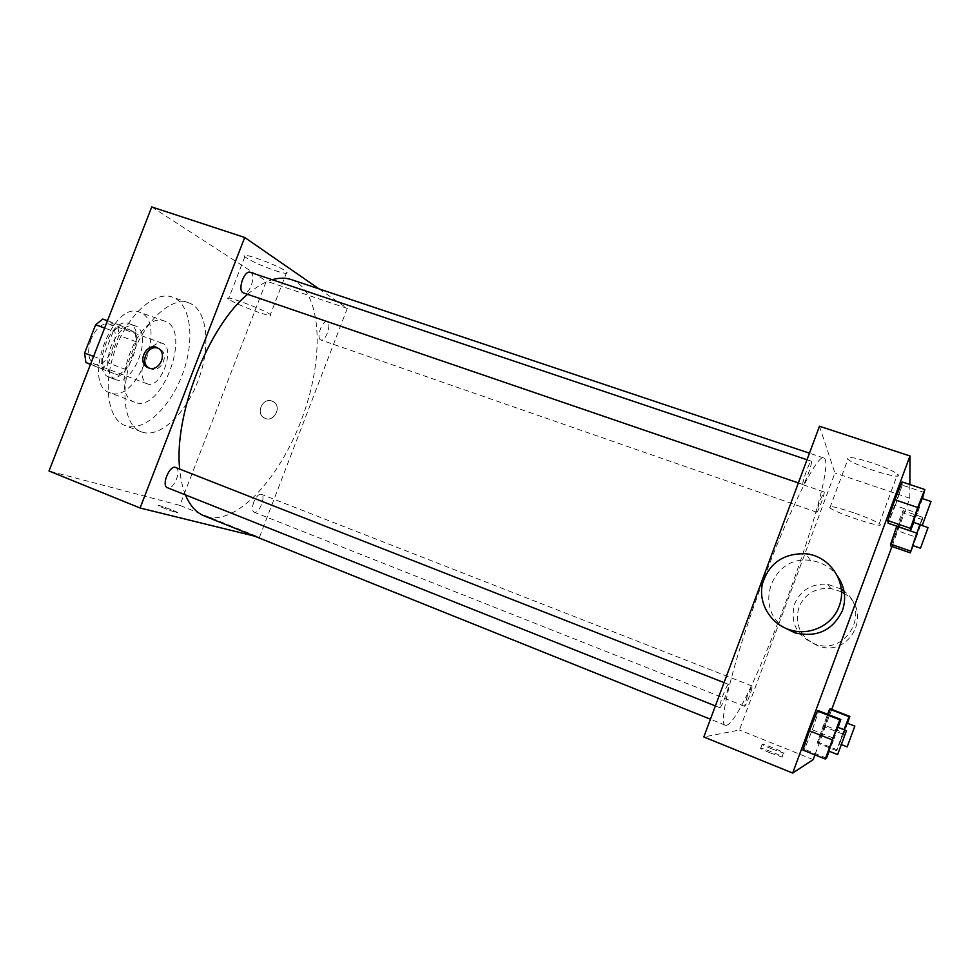 <?xml version="1.0" encoding="UTF-8"?>
<svg xmlns="http://www.w3.org/2000/svg" width="980" height="980" viewBox="0 0 980 980"><rect width="100%" height="100%" fill="white"/><g stroke="black" fill="none" stroke-linecap="round" stroke-linejoin="round"><path stroke-width="0.73" stroke-dasharray="4.9 3.68" d="M144.526 358.999C140.348 371.861 141.279 380.142 147.319 383.841C160.573 389.758 176.192 347.337 162.251 343.257C155.661 342.094 149.744 347.337 144.526 358.999M91.042 339.325C86.951 352.028 88.114 360.285 94.497 364.095C108.498 370.281 123.909 328.423 109.233 324.062C102.312 322.763 96.248 327.847 91.042 339.325M102.814 319.063L117.882 326.132L118.984 335.479L108.302 362.955L101.308 368.786L90.479 364.389M101.308 368.786L118.617 375.267L90.54 364.254M93.59 356.414L102.263 359.648L113.313 331.216L104.615 328.055M102.263 359.648L103.476 369.105M118.617 375.267L125.563 369.387L108.302 362.955M113.313 331.216L120.442 325.434L135.264 332.416L136.281 341.775L125.563 369.387M109.184 377.202C90.283 371.408 111.083 315.438 129.078 323.645C148.335 329.378 127.731 385.397 109.344 377.276L109.184 377.202M115.028 379.407L115.187 379.468C133.464 387.553 154.105 331.448 134.958 325.764C125.93 324.098 117.943 330.983 110.973 346.406C105.522 363.298 106.869 374.299 115.028 379.407M135.264 332.416L117.882 326.132M120.442 325.434L107.469 320.742M136.281 341.775L118.984 335.479M109.846 392.76C81.365 384.699 112.602 299.831 139.503 312.179C168.291 320.827 137.384 404.838 109.858 392.76L109.846 392.76M134.873 402.253C107.077 394.487 138.523 309.043 164.726 321.171C192.803 329.562 161.7 414.075 134.885 402.266L134.873 402.253M125.746 425.798L125.122 425.565C107.69 419.354 102.496 383.927 115.444 349.076C128.172 314.139 155.097 290.521 172.394 297.099C191.026 303.604 195.204 339.631 182.856 373.221C170.79 406.921 144.379 432.254 125.746 425.798M142.088 432.107C160.401 438.44 186.604 412.886 198.72 379.064C211.117 345.327 207.258 309.276 188.932 302.881C172.505 296.18 146.155 319.015 133.292 353.106C119.095 388.546 123.774 426.178 141.463 431.886L142.088 432.107M151.741 206.939L266.376 281.125L179.842 505.386L49 471.013M176.302 512.418L177.111 512.589C181.043 513.275 161.761 505.827 158.686 505.472C155.048 504.798 171.378 511.242 176.302 512.418C171.378 511.242 155.048 504.798 158.686 505.46C161.774 505.827 181.043 513.275 177.111 512.577L176.302 512.405M319.027 288.88L347.275 308.418L259.418 537.334L179.842 505.386M259.418 537.334L254.518 536.121M250.243 272.318C256.76 274.008 249.729 295.642 243.53 292.996M175.726 467.521C182.072 469.457 173.913 490.086 167.69 487.807M253.771 502.066C251.958 507.432 252.081 510.801 254.126 512.185C258.879 514.524 266.401 495.807 261.317 494.3C258.708 493.945 256.197 496.529 253.771 502.066M320.534 339.803C315.989 337.635 322.432 319.664 326.989 321.771C332.098 323.069 325.679 342.106 320.864 339.962L320.534 339.803M291.158 279.545C321.489 290.166 324.931 354.344 303.384 414.528C282.264 474.871 238.655 524.545 207.442 516.975L204.195 515.909M185.453 494.888C182.525 487.697 180.614 479.085 179.72 469.089M247.524 294.368C256.123 286.956 264.355 282.069 272.232 279.716M274.976 270.578C284.506 273.653 288.439 274.143 286.773 272.048C281.762 266.487 237.601 250.317 244.829 256.687C250.304 260.754 260.349 265.384 274.976 270.578M347.275 308.418L266.376 281.125M272.011 401.077C262.591 397.121 255.217 413.756 264.49 418.031C273.591 423.287 282.571 406.761 273.346 401.727L272.011 401.077L273.346 401.727C282.559 406.761 273.591 423.287 264.49 418.031C255.204 413.756 262.591 397.121 272.011 401.077M258.83 312.449C244.216 307.169 234.085 302.722 228.438 299.096C220.892 293.535 265.029 309.864 270.37 314.605C272.158 316.369 268.312 315.646 258.83 312.449M149.181 368.088L150.54 368.737C160.989 373.209 169.969 354.49 159.973 349.064L158.148 348.231M726.241 725.298C746.38 723.62 841.489 463.026 823.69 457.954C817.736 453.532 789.562 509.171 762.697 581.74C734.216 657.788 717.47 725.004 725.347 725.212L726.241 725.298M802.889 484.414C801.652 483.03 810.031 460.049 811.354 461.2C811.869 462.413 810.742 466.884 807.973 474.602C805.56 480.911 803.906 484.218 803 484.524L802.889 484.414M747.262 696.119L744.555 706.249C745.609 707.192 753.559 686.024 752.15 686.012L747.262 696.119M719.822 707.67C721.488 708.099 730.333 684.457 728.544 684.371C727.466 684.824 725.519 688.695 722.701 696.008C720.239 702.856 719.259 706.739 719.761 707.658L719.822 707.67M816.72 512.136L816.793 512.209C817.859 513.104 825.503 491.935 824.107 491.972L819.856 500.768L816.72 512.136M819.476 426.239L834.911 472.973L739.435 730.014L703.824 736.972M813.192 759.623L739.435 730.014M770.329 752.959L781.942 757.013C787.001 758.042 764.804 748.696 760.774 748.095C759.267 748.071 762.452 749.688 770.329 752.959M919.853 524.521L922.682 517.305L903.021 510.617L896.774 526.174L903.021 510.617L903.095 513.005L890.869 546.093L897.055 530.621L916.325 537.273L913.054 545.64M812.359 729.806L818.741 710.819L812.359 729.806L804.519 749.284L802.939 750.08L804.519 749.284L812.359 729.806L834.237 738.442L829.227 751.244M909.844 484.512L909.783 498.244L891.959 546.473M831.751 709.398L814.931 754.882M825.05 725.47L830.673 708.981L818.337 742.35L817.149 742.95L827.598 714.273L817.149 742.95L818.337 742.35L825.05 725.47L844.098 732.967L836.54 750.656L844.025 729.671M924.581 492.609L902.225 485.125L902.115 481.927L902.225 485.125L888.137 523.198L895.279 505.57L917.452 513.116L913.777 522.438M909.783 498.244L834.911 472.973M872.029 462.842C853.715 457.133 845.679 455.933 847.933 459.252C854.866 466.088 906.88 481.805 897.582 474.149C893.503 471.049 884.977 467.276 872.029 462.842M841.257 589.115L827.671 584.239C811.906 583.345 800.893 589.874 794.633 603.827C789.892 622.533 796.667 635.934 814.944 644.056C846.536 656.012 871.404 610.699 843.988 591.05M785.188 628.07C752.469 608.09 772.73 554.264 810.546 560.474C821.828 562.018 830.869 567.322 837.667 576.412M841.452 591.785L830.697 588.441C815.507 587.559 804.899 593.843 798.872 607.282C794.314 625.301 800.844 638.213 818.447 646.028C850.236 658.009 873.425 611.055 844.38 593.525M853.531 512.736C835.303 506.734 827.426 505.117 829.876 507.873C837.177 513.765 888.909 530.413 879.256 523.688C875.03 520.931 866.455 517.281 853.531 512.736M771.823 748.916L783.424 752.995C788.471 754.049 766.274 744.739 762.256 744.102C760.762 744.065 763.947 745.67 771.823 748.916M922.486 498.612L917.452 513.116M913.225 522.254L921.923 498.428M902.225 485.125L895.279 505.57M922.682 517.305L920.686 524.802M920.612 525.01L916.325 537.273M912.649 545.505L920.196 524.864M903.021 510.617L903.095 513.005L897.055 530.621M922.499 519.633L903.095 513.005M838.084 727.344L834.237 738.442M828.676 751.023L837.533 727.136M826.544 758.091L804.519 749.284M847.48 723.252L844.098 732.967M844.258 729.769L839.407 743.783L847.075 723.093M837.484 749.957L818.337 742.35M836.54 750.656L817.149 742.95M842.371 733.922L822.833 726.229M94.497 364.095L147.319 383.841M109.233 324.062L162.251 343.257M134.958 325.764L129.078 323.645M115.187 379.468L109.344 377.276M164.726 321.171L139.503 312.179M134.885 402.266L109.858 392.76M188.932 302.881L172.394 297.099M141.463 431.886L125.122 425.565M244.829 256.687L228.438 299.096M286.773 272.048L270.37 314.605M148.764 367.953L149.56 368.296M158.074 348.182L159.973 349.064M823.69 457.954L809.456 453.177M725.347 725.212L710.427 719.222M798.369 482.944L803 484.524M807.005 459.743L811.354 461.2M752.15 686.012L261.317 494.3M744.555 706.249L254.126 512.185M728.544 684.371L724.061 682.619M719.761 707.658L715.388 705.918M824.107 491.972L326.989 321.771M816.793 512.209L320.864 339.962M810.546 560.474L805.707 553.761M827.671 584.239L830.697 588.441M814.944 644.056L818.447 646.028M879.256 523.688L897.582 474.149M829.876 507.873L847.933 459.252M762.256 744.102L760.774 748.095M783.424 752.995L781.942 757.013M841.673 744.69L839.407 743.783"/><path stroke-width="1.47" d="M90.479 364.389L85.897 362.526L84.599 353.07L95.611 324.784L102.814 319.063L107.469 320.742M90.54 364.254L85.897 362.526M104.615 328.055L95.611 324.784M93.59 356.414L84.599 353.07M254.518 536.121L140.091 508.008L49 471.013L151.741 206.939L244.706 237.466L319.027 288.88M798.369 482.944L243.028 292.763C237.282 289.957 244.412 269.733 250.243 272.318L807.005 459.743M167.69 487.807L167.445 487.721C160.953 485.737 169.663 464.532 175.726 467.521L724.061 682.619M140.091 508.008L244.706 237.466M710.427 719.222L204.195 515.909C196.208 512.699 189.961 505.692 185.453 494.888M179.72 469.089C173.619 415.459 208.287 326.463 247.524 294.368M272.232 279.716C279.178 277.695 285.486 277.634 291.158 279.545L809.456 453.177M148.617 367.904L147.637 367.463C136.085 362 147.404 341.089 158.074 348.182C168.082 353.621 159.091 372.388 148.617 367.904M158.148 348.231C147.637 344.262 139.221 362.87 149.181 368.088M814.931 754.882L813.192 759.623L792.673 773.061L703.824 736.972L819.476 426.239L909.979 455.97L909.844 484.512M890.869 546.093L890.636 544.12L896.774 526.174L890.636 544.12L890.869 546.093L910.236 552.855L919.853 524.521M802.939 750.08L809.407 730.811L817.381 711.027L818.741 710.819L817.381 711.027L809.407 730.811L802.939 750.08L825.283 759.022L839.774 719.786L840.816 719.442L838.084 727.344M891.959 546.473L831.751 709.398M792.673 773.061L909.979 455.97M827.598 714.273L829.644 709.14L830.673 708.981L829.644 709.14L827.598 714.273M888.137 523.198L887.819 520.576L894.863 499.763L902.115 481.927L894.863 499.763L887.819 520.576L888.137 523.198L910.445 530.878L910.469 528.367L917.709 507.505L924.814 489.522L922.486 498.612M843.988 591.05L841.257 589.115M837.667 576.412C844.907 587.118 846.487 598.51 842.408 610.614C832.78 630.422 817.002 637.833 795.05 632.86L785.188 628.07M839.101 606.314C832.412 625.571 809.027 636.461 789.427 629.699C770.255 623.611 758.165 602.945 762.379 584.019C768.884 563.243 783.326 553.161 805.707 553.761C830.44 555.88 848.3 583.553 839.101 606.314M844.38 593.525L841.452 591.785M913.777 522.438L910.445 530.878M931 501.478L921.923 498.428L917.648 508.853L913.225 522.254L922.278 525.354L931 501.478L922.278 525.354M910.469 528.367L887.819 520.576M917.709 507.505L894.863 499.763M924.814 489.522L902.115 481.927M913.054 545.64L910.236 552.855M928.048 527.559L920.196 524.864L916.472 534.063L912.649 545.505L920.49 548.224L928.048 527.559L920.49 548.224M910.261 550.968L890.636 544.12M916.52 533.059L896.749 526.248M829.227 751.244L826.544 758.091L825.283 759.022M846.487 730.639L837.533 727.136L832.498 739.41L828.676 751.023L837.618 754.588L846.487 730.639L837.618 754.588M831.947 739.716L809.407 730.811M839.774 719.786L817.381 711.027M840.816 719.442L818.741 710.819M844.025 729.671L849.072 716.698L849.856 716.441L847.48 723.252M854.842 726.119L847.173 746.858L854.842 726.119L847.075 723.093L844.258 729.769M849.072 716.698L829.644 709.14M849.856 716.441L830.673 708.981M147.637 367.463L148.764 367.953M715.388 705.918L167.445 487.721M795.05 632.86L789.427 629.699M847.173 746.858L841.673 744.69"/></g></svg>
